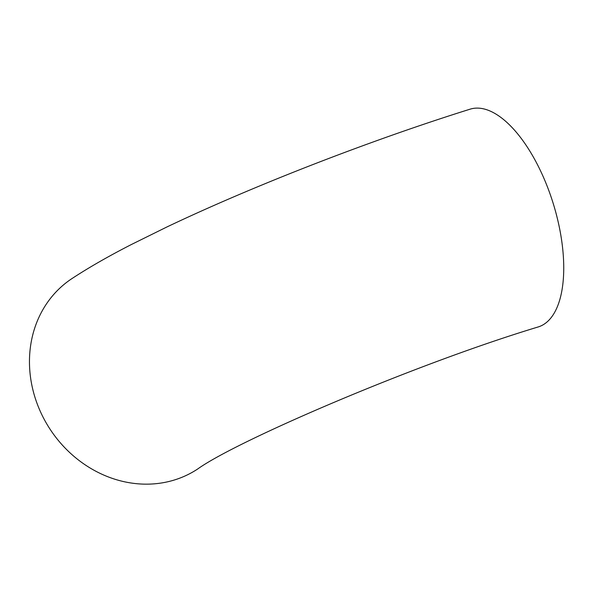 <?xml version="1.0" encoding="UTF-8"?>
<svg xmlns="http://www.w3.org/2000/svg" width="593" height="593" viewBox="0 0 593 593"><rect width="100%" height="100%" fill="white"/><g stroke="black" fill="none" stroke-linecap="round" stroke-linejoin="round"><path stroke-width="0.89" d="M548.206 188.908A114.086 51.102 72.6 0 1 538.296 326.921C414.403 364.31 236.533 441.022 197.728 468.967A114.086 101.158 56.5 0 1 37.381 404.315A114.086 101.158 56.5 0 1 71.731 278.732C88.772 267.539 108.764 256.087 131.683 244.368L166.981 226.934C196.261 213.02 228.327 198.863 263.181 184.482C330.724 156.582 405.249 129.444 470.153 109.156A114.086 51.102 72.6 0 1 548.206 188.908"/></g></svg>
